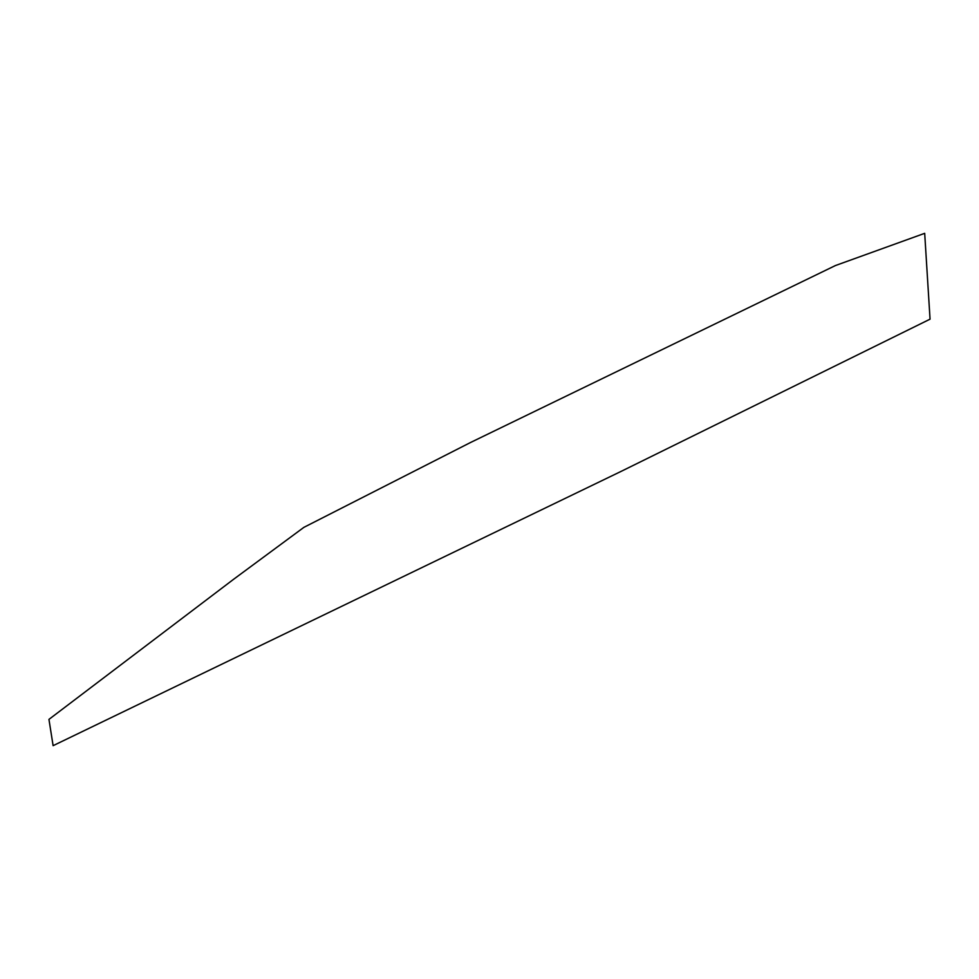 <?xml version="1.0" encoding="UTF-8"?>
<svg xmlns="http://www.w3.org/2000/svg" width="979" height="979" viewBox="0 0 979 979"><rect width="100%" height="100%" fill="white"/><g stroke="black" fill="none" stroke-linecap="round" stroke-linejoin="round"><path stroke-width="1.47" d="M53.111 745.668L621.151 471.364L930.05 319.166L924.69 233.332L835.417 265.554L470.544 442.496L303.869 527.363L233.7 579.213L48.95 719.381L53.111 745.668"/></g></svg>
